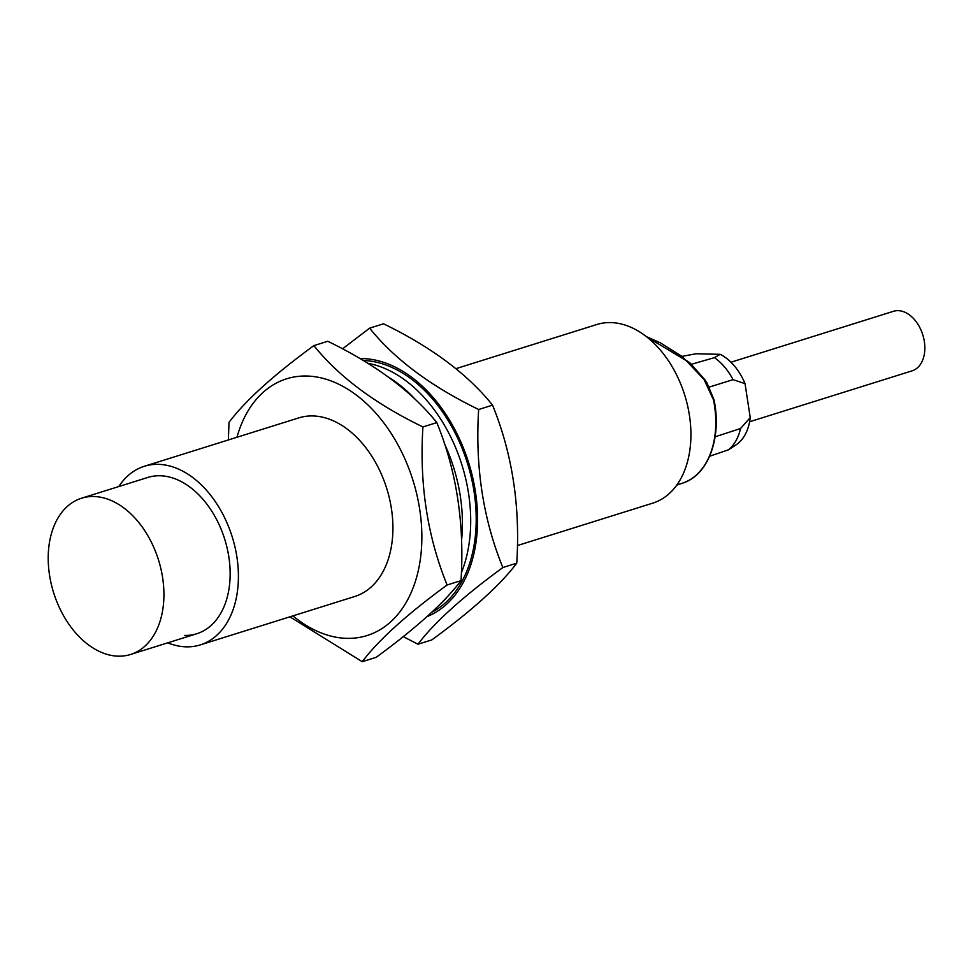 <?xml version="1.0" encoding="UTF-8"?>
<svg xmlns="http://www.w3.org/2000/svg" width="973" height="973" viewBox="0 0 973 973"><rect width="100%" height="100%" fill="white"/><g stroke="black" fill="none" stroke-linecap="round" stroke-linejoin="round"><path stroke-width="1.46" d="M359.876 358.551A134.529 90.258 72.6 0 1 362.467 358.563A134.529 90.258 72.6 0 1 471.832 473.985A134.529 90.258 72.6 0 1 427.05 616.578M431.659 612.345A132.583 88.957 -107.4 0 0 435.88 609.962A132.583 88.957 -107.4 0 0 468.548 466.882A132.583 88.957 -107.4 0 0 363.111 360.472M342.52 348.869L369.618 328.156C394.527 359.195 430.881 386.305 478.667 409.499C475.055 466.456 483.119 519.132 502.846 567.539C462.552 597.008 434.262 622.574 417.976 644.235L403.248 636.634M502.846 567.539L516.748 563.185C500.463 584.846 472.173 610.412 431.878 639.881L417.976 644.235M516.748 563.185C520.385 506.447 512.321 453.759 492.557 405.145L478.667 409.499M492.557 405.145C467.648 374.106 431.307 346.996 383.52 323.802L369.618 328.156M118.803 486.536A93.578 62.795 72.6 0 1 144.308 466.286A93.578 62.795 72.6 0 1 158.331 464.352A93.578 62.795 72.6 0 1 234.955 546.923A93.578 62.795 72.6 0 1 200.268 644.904A93.578 62.795 72.6 0 1 186.257 646.838A93.578 62.795 72.6 0 1 167.757 642.825M200.268 644.904L354.78 596.485A93.578 62.795 -107.4 0 0 389.468 498.517A93.578 62.795 -107.4 0 0 312.844 415.945A93.578 62.795 -107.4 0 0 298.82 417.879L144.308 466.286M517.393 545.549L652.774 503.138A93.578 62.795 -107.4 0 0 687.461 405.157A93.578 62.795 -107.4 0 0 610.825 322.586A93.578 62.795 -107.4 0 0 596.814 324.52L455.875 368.682M236.95 437.266A134.529 90.258 72.6 0 1 306.726 376.028A134.529 90.258 72.6 0 1 419.716 509.414A134.529 90.258 72.6 0 1 346.875 638.349A134.529 90.258 72.6 0 1 292.909 615.873M228.363 439.954L229.02 422.318C245.792 400.219 274.082 374.654 313.878 345.622C338.786 376.648 375.14 403.771 422.927 426.952C419.29 483.69 427.354 536.378 447.106 584.992C406.823 614.474 378.533 640.039 362.248 661.701L289.881 616.821M422.927 426.952L436.828 422.598C411.92 391.572 375.566 364.461 327.779 341.268L313.878 345.622M362.248 661.701L376.15 657.347C416.432 627.865 444.722 602.299 461.007 580.638C464.62 523.681 456.556 471.005 436.828 422.598M447.106 584.992L461.007 580.638M184.505 635.43A81.89 54.938 -107.4 0 0 196.765 633.739A81.89 54.938 -107.4 0 0 227.123 548.006A81.89 54.938 -107.4 0 0 160.071 475.761A81.89 54.938 -107.4 0 0 147.811 477.451L81.586 498.2A81.89 54.938 72.6 0 1 162.625 577.694A81.89 54.938 72.6 0 1 130.552 654.476A81.89 54.938 72.6 0 1 49.514 574.994A81.89 54.938 72.6 0 1 81.586 498.2M130.552 654.476L196.765 633.739A81.89 54.938 -107.4 0 0 228.85 556.945A81.89 54.938 -107.4 0 0 147.811 477.451M646.826 336.974L687.254 361.056L703.564 378.485L713.513 399.879L705.23 380.175L689.991 362.905L646.413 336.646M682.608 483.143C707.991 475.383 722.161 438.13 713.963 399.648L713.513 399.879A83.435 55.984 -107.4 0 1 714.45 405.169A83.435 55.984 -107.4 0 1 682.608 483.143L676.746 485.126M682.037 356.373L696.145 353.746L720.19 354.33L714.413 357.638A53.503 35.892 72.6 0 1 733.046 379.64L745.038 383.666L750.232 417.599L740.526 428.534A53.503 35.892 -107.4 0 1 728.509 449.806L736.184 444.758A50.11 33.617 -107.4 0 0 750.232 417.599M728.509 449.806L709.645 456.228M715.119 436.804L740.526 428.534M733.046 379.64L709.353 387.059M745.038 383.666A50.11 33.617 -107.4 0 0 720.19 354.33M691.523 364.267L714.413 357.638M461.543 540.441A132.583 88.957 -107.4 0 0 444.308 443.372M415.483 399.648A132.583 88.957 -107.4 0 0 388.653 377.293M367.709 363.27A132.583 88.957 72.6 0 1 453.795 443.445A132.583 88.957 72.6 0 1 461.372 572.708M447.629 596.364A132.583 88.957 72.6 0 1 438.799 605.498M749.611 421.759L912.127 370.835A31.197 20.932 -107.4 0 0 924.35 341.584A31.197 20.932 -107.4 0 0 893.482 311.299L730.966 362.224M713.963 399.648A1.557 1.557 0 0 0 713.951 399.599L706.666 382.267L682.389 356.653L660.229 342.788L646.34 336.585"/></g></svg>
